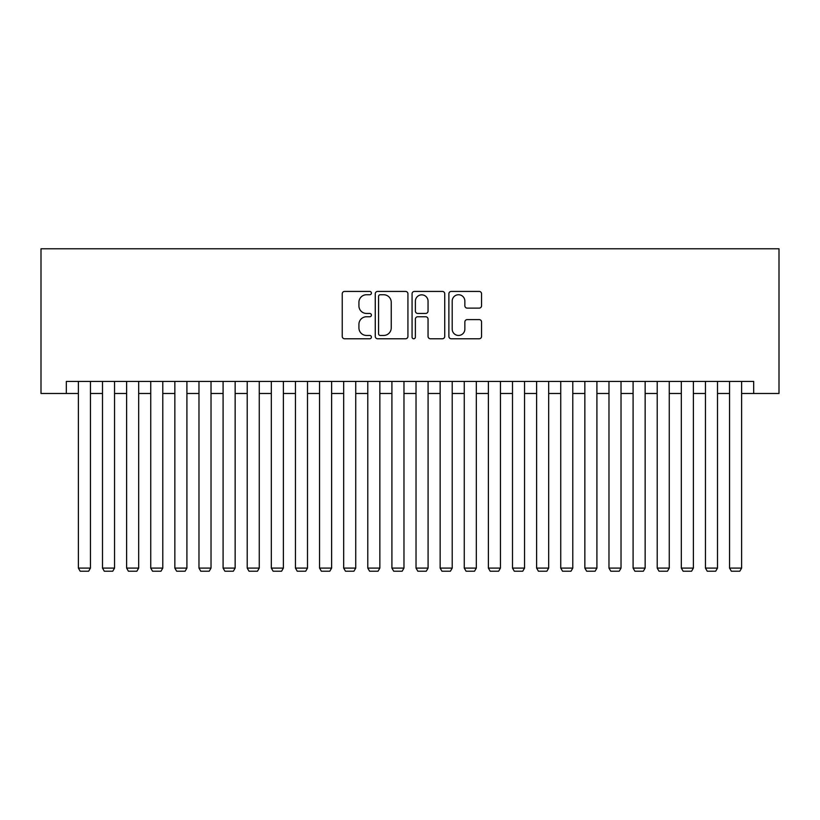 <?xml version="1.0" encoding="UTF-8"?>
<svg xmlns="http://www.w3.org/2000/svg" width="820" height="820" viewBox="0 0 820 820"><rect width="100%" height="100%" fill="white"/><g stroke="black" fill="none" stroke-linecap="round" stroke-linejoin="round"><path stroke-width="1.23" d="M371.409 293.078A1.66 1.66 0 0 0 369.758 291.428L344.605 291.428A2.368 2.368 0 0 0 342.237 293.796L342.237 336.405A2.368 2.368 0 0 0 344.605 338.773L369.758 338.773A1.66 1.66 0 0 0 371.409 337.112A1.66 1.66 0 0 0 369.758 335.452L366.499 335.452A7.575 7.575 0 0 1 358.924 327.877L358.924 324.33A7.575 7.575 0 0 1 366.499 316.756L369.758 316.756A1.66 1.66 0 0 0 371.409 315.095A1.66 1.66 0 0 0 369.758 313.445L366.499 313.445A7.575 7.575 0 0 1 358.924 305.86L358.924 302.313A7.575 7.575 0 0 1 366.499 294.739L369.758 294.739A1.66 1.66 0 0 0 371.409 293.078M479.187 308.115A2.368 2.368 0 0 0 481.555 305.747L481.555 293.796A2.368 2.368 0 0 0 479.187 291.428L451.246 291.428A2.368 2.368 0 0 0 448.878 293.796L448.878 336.405A2.368 2.368 0 0 0 451.246 338.773L479.187 338.773A2.368 2.368 0 0 0 481.555 336.405L481.555 321.963A2.368 2.368 0 0 0 479.187 319.595L467.226 319.595A2.368 2.368 0 0 0 464.858 321.963L464.858 329.127A6.334 6.334 0 0 1 458.534 335.452A6.334 6.334 0 0 1 452.199 329.127L452.199 301.073A6.334 6.334 0 0 1 458.534 294.739A6.334 6.334 0 0 1 464.858 301.073L464.858 305.747A2.368 2.368 0 0 0 467.226 308.115L479.187 308.115M66.328 393.477L66.328 381.423L753.672 381.423L753.672 393.477L779 393.477L779 248.778L41 248.778L41 393.477L78.382 393.477M407.929 293.796A2.368 2.368 0 0 0 405.562 291.428L377.63 291.428A2.368 2.368 0 0 0 375.263 293.796L375.263 336.405A2.368 2.368 0 0 0 377.63 338.773L405.562 338.773A2.368 2.368 0 0 0 407.929 336.405L407.929 293.796M414.438 291.428L442.369 291.428A2.368 2.368 0 0 1 444.737 293.796L444.737 336.405A2.368 2.368 0 0 1 442.369 338.773L430.418 338.773A2.368 2.368 0 0 1 428.05 336.405L428.05 319.123A2.368 2.368 0 0 0 425.682 316.756L417.749 316.756A2.368 2.368 0 0 0 415.381 319.123L415.381 337.112A1.66 1.66 0 0 1 413.731 338.773A1.66 1.66 0 0 1 412.07 337.112L412.07 293.796A2.368 2.368 0 0 1 414.438 291.428M90.446 393.477L102.5 393.477M114.554 393.477L126.618 393.477M138.672 393.477L150.736 393.477M162.79 393.477L174.855 393.477M186.909 393.477L198.973 393.477M211.027 393.477L223.091 393.477M235.145 393.477L247.209 393.477M259.263 393.477L271.328 393.477M283.382 393.477L295.446 393.477M307.5 393.477L319.554 393.477M331.618 393.477L343.672 393.477M355.736 393.477L367.79 393.477M379.855 393.477L391.909 393.477M403.973 393.477L416.027 393.477M428.091 393.477L440.145 393.477M452.209 393.477L464.263 393.477M476.328 393.477L488.382 393.477M500.446 393.477L512.5 393.477M524.554 393.477L536.618 393.477M548.672 393.477L560.736 393.477M572.79 393.477L584.855 393.477M596.909 393.477L608.973 393.477M621.027 393.477L633.091 393.477M645.145 393.477L657.209 393.477M669.264 393.477L681.328 393.477M693.382 393.477L705.446 393.477M717.5 393.477L729.554 393.477M741.618 393.477L753.672 393.477M380.234 294.739A1.66 1.66 0 0 0 378.573 296.399L378.573 333.801A1.66 1.66 0 0 0 380.234 335.452L383.668 335.452A7.575 7.575 0 0 0 391.242 327.877L391.242 302.313A7.575 7.575 0 0 0 383.668 294.739L380.234 294.739M428.05 301.186A6.334 6.334 0 0 0 421.716 294.851A6.334 6.334 0 0 0 415.381 301.186L415.381 311.077A2.368 2.368 0 0 0 417.749 313.445L425.682 313.445A2.368 2.368 0 0 0 428.05 311.077L428.05 301.186M90.446 381.423L90.446 568.096L78.382 568.096L78.382 381.423M90.446 568.096L88.632 571.222L80.196 571.222L78.382 568.096M114.554 381.423L114.554 568.096L102.5 568.096L102.5 381.423M114.554 568.096L112.75 571.222L104.304 571.222L102.5 568.096M138.672 381.423L138.672 568.096L126.618 568.096L126.618 381.423M138.672 568.096L136.868 571.222L128.422 571.222L126.618 568.096M162.79 381.423L162.79 568.096L150.736 568.096L150.736 381.423M162.79 568.096L160.986 571.222L152.54 571.222L150.736 568.096M186.909 381.423L186.909 568.096L174.855 568.096L174.855 381.423M186.909 568.096L185.105 571.222L176.659 571.222L174.855 568.096M211.027 381.423L211.027 568.096L198.973 568.096L198.973 381.423M211.027 568.096L209.223 571.222L200.777 571.222L198.973 568.096M235.145 381.423L235.145 568.096L223.091 568.096L223.091 381.423M235.145 568.096L233.341 571.222L224.895 571.222L223.091 568.096M259.263 381.423L259.263 568.096L247.209 568.096L247.209 381.423M259.263 568.096L257.459 571.222L249.013 571.222L247.209 568.096M283.382 381.423L283.382 568.096L271.328 568.096L271.328 381.423M283.382 568.096L281.578 571.222L273.132 571.222L271.328 568.096M307.5 381.423L307.5 568.096L295.446 568.096L295.446 381.423M307.5 568.096L305.696 571.222L297.25 571.222L295.446 568.096M331.618 381.423L331.618 568.096L319.554 568.096L319.554 381.423M331.618 568.096L329.804 571.222L321.368 571.222L319.554 568.096M355.736 381.423L355.736 568.096L343.672 568.096L343.672 381.423M355.736 568.096L353.922 571.222L345.486 571.222L343.672 568.096M379.855 381.423L379.855 568.096L367.79 568.096L367.79 381.423M379.855 568.096L378.04 571.222L369.605 571.222L367.79 568.096M403.973 381.423L403.973 568.096L391.909 568.096L391.909 381.423M403.973 568.096L402.159 571.222L393.723 571.222L391.909 568.096M428.091 381.423L428.091 568.096L416.027 568.096L416.027 381.423M428.091 568.096L426.277 571.222L417.841 571.222L416.027 568.096M452.209 381.423L452.209 568.096L440.145 568.096L440.145 381.423M452.209 568.096L450.395 571.222L441.959 571.222L440.145 568.096M476.328 381.423L476.328 568.096L464.263 568.096L464.263 381.423M476.328 568.096L474.513 571.222L466.078 571.222L464.263 568.096M500.446 381.423L500.446 568.096L488.382 568.096L488.382 381.423M500.446 568.096L498.632 571.222L490.196 571.222L488.382 568.096M524.554 381.423L524.554 568.096L512.5 568.096L512.5 381.423M524.554 568.096L522.75 571.222L514.304 571.222L512.5 568.096M548.672 381.423L548.672 568.096L536.618 568.096L536.618 381.423M548.672 568.096L546.868 571.222L538.422 571.222L536.618 568.096M572.79 381.423L572.79 568.096L560.736 568.096L560.736 381.423M572.79 568.096L570.986 571.222L562.54 571.222L560.736 568.096M596.909 381.423L596.909 568.096L584.855 568.096L584.855 381.423M596.909 568.096L595.105 571.222L586.659 571.222L584.855 568.096M621.027 381.423L621.027 568.096L608.973 568.096L608.973 381.423M621.027 568.096L619.223 571.222L610.777 571.222L608.973 568.096M645.145 381.423L645.145 568.096L633.091 568.096L633.091 381.423M645.145 568.096L643.341 571.222L634.895 571.222L633.091 568.096M669.264 381.423L669.264 568.096L657.209 568.096L657.209 381.423M669.264 568.096L667.459 571.222L659.014 571.222L657.209 568.096M693.382 381.423L693.382 568.096L681.328 568.096L681.328 381.423M693.382 568.096L691.578 571.222L683.132 571.222L681.328 568.096M717.5 381.423L717.5 568.096L705.446 568.096L705.446 381.423M717.5 568.096L715.696 571.222L707.25 571.222L705.446 568.096M741.618 381.423L741.618 568.096L729.554 568.096L729.554 381.423M741.618 568.096L739.804 571.222L731.368 571.222L729.554 568.096"/></g></svg>
